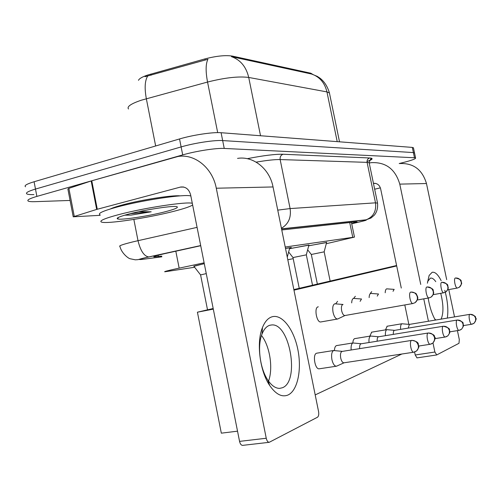 <?xml version="1.0" encoding="UTF-8"?>
<svg xmlns="http://www.w3.org/2000/svg" width="501" height="501" viewBox="0 0 501 501"><rect width="100%" height="100%" fill="white"/><g stroke="black" fill="none" stroke-linecap="round" stroke-linejoin="round"><path stroke-width="0.75" d="M308.716 245.766L326.614 242.547M289.522 248.665L308.873 245.177M285.495 248.364L291.325 247.456L289.697 248.02M193.912 266.325L204.283 263.632M204.12 262.812L175.319 268.968C167.29 270.753 163.789 271.692 164.823 271.786L194.638 267.258M312.743 74.38L310.789 73.209L232.489 56.112C225.575 55.016 216.394 55.949 204.94 58.905L147.451 75.106C142.127 76.941 139.14 78.682 138.489 80.323M326.308 243.711L354.464 237.098L285.226 247.018M329.62 93.869L329.433 92.967C327.516 86.454 324.329 81.488 319.876 78.081L317.246 76.365L311.653 74.048C319.651 76.835 324.748 82.79 326.946 91.908L248.721 77.448C238.589 76.146 224.868 77.68 207.546 82.045C205.542 71.342 205.673 63.746 207.934 59.262L145.052 76.684M70.077 200.45L35.245 201.665C31.632 201.784 29.302 201.602 28.256 201.114C26.672 200.124 29.546 198.559 36.88 196.405L182.702 154.903C195.979 151.058 216.25 147.927 224.241 148.44L414.484 157.759L413.394 152.58L414.565 153.118L413.394 152.58L222.663 140.574L413.394 152.58L412.31 147.407L413.488 147.989M182.702 154.903L181.118 146.925C194.375 143.01 214.647 139.942 222.663 140.574C214.647 139.942 194.375 143.01 181.118 146.925L35.483 189.071L181.118 146.925L179.533 138.952C192.772 134.976 213.05 131.963 221.085 132.715L412.31 147.407M33.899 194.607C30.279 194.695 27.943 194.476 26.891 193.943C25.294 192.885 28.156 191.263 35.483 189.071C28.156 191.263 25.294 192.885 26.891 193.943M311.653 74.048L231.437 56.644C240.436 59.826 246.198 66.758 248.721 77.448L260.533 135.746M25.532 186.779C23.916 185.652 26.772 183.973 34.087 181.75L179.533 138.952M200.726 245.728L164.272 253.738C156.343 255.591 152.918 256.65 153.989 256.907L161.742 256.124M414.484 157.759L415.586 157.99C415.836 158.848 411.678 160.376 403.111 162.562L399.203 163.533M351.689 223.646L357.081 221.855L355.403 221.93L281.762 229.965M204.289 263.683L193.806 266.188L200.563 274.886M206.262 273.609L200.582 274.905L207.52 309.831M342.302 351.364L333.622 350.525C331.725 351.777 331.161 354.821 331.925 359.662C332.921 363.801 334.367 365.987 336.271 366.231L337.085 365.949M411.659 340.398L341.901 351.452C340.555 352.36 340.16 354.564 340.718 358.065C341.438 361.064 342.477 362.655 343.836 362.83L344.062 362.799M343.041 304.464L334.706 303.8C332.858 304.815 332.313 307.67 333.059 312.361C334.073 316.544 335.532 318.768 337.436 319.037L338.256 318.736M342.997 304.47L342.79 304.508C341.475 305.247 341.093 307.313 341.638 310.708C342.377 313.739 343.423 315.354 344.782 315.555L345.039 315.505M361.309 343.755L352.904 342.972C351.433 343.818 350.857 346.147 351.157 349.967M428.173 333.008L360.902 343.824C359.9 344.4 359.48 345.997 359.649 348.621M378.675 336.772L370.583 336.039C369.268 336.797 368.742 338.952 369.012 342.502M443.272 326.251L378.318 336.829C377.428 337.336 377.053 338.789 377.19 341.194M394.656 330.347L386.86 329.664C385.676 330.347 385.2 332.345 385.444 335.657M457.131 320.051L394.35 330.397C393.554 330.842 393.216 332.169 393.323 334.374M293.217 258.66L287.806 259.769M409.417 324.41L401.89 323.771C400.813 324.391 400.387 326.251 400.606 329.357M469.894 314.34L409.361 324.41L408.215 328.105M361.528 299.009L353.493 298.396C352.391 298.815 351.79 300.312 351.696 302.886M361.49 299.016L360.106 301.345M289.735 247.876L285.507 248.415M308.91 245.039L289.509 248.728M306.343 254.846L292.979 257.564L299.241 288.325M378.512 293.999L370.759 293.423C369.757 293.805 369.218 295.202 369.137 297.613M378.48 294.006L377.24 296.122M312.524 285.213L306.318 254.821L308.935 244.951M326.646 242.415L308.704 245.822M330.153 281.08L324.172 251.84L311.309 254.477L307.652 249.799M394.174 289.378L386.684 288.839C385.77 289.19 385.282 290.499 385.213 292.759M394.143 289.384L393.034 291.319M324.153 251.84L326.665 242.215M192.641 205.003C190.067 206.656 183.742 208.773 173.665 211.347C148.208 217.935 106.613 224.248 101.459 222.068C98.866 220.872 104.671 218.373 118.887 214.572C144.445 207.777 187.011 201.371 192.309 203.312M100.043 214.766C97.419 213.432 103.212 210.827 117.403 206.957C142.929 200.037 185.508 193.812 190.856 195.991M129.114 213.971C146.204 209.449 174.492 205.253 177.066 206.763C178.569 207.652 174.486 209.349 164.798 211.867C148.008 216.232 120.503 220.371 117.51 218.881C115.981 218.067 119.845 216.432 129.114 213.971M124.699 215.186L131.149 215.092L151.202 211.785L138.89 211.672M130.185 213.695L151.202 211.785M125.062 215.079L131.149 215.092M287.943 395.038C281.875 397.456 275.8 394.287 269.72 385.538C259.743 371.034 256.236 342.39 262.443 327.591C264.879 321.548 268.123 317.935 272.187 316.751C282.176 313.952 293.83 329.326 297.826 349.41C301.953 369.444 297.675 390.717 287.943 395.038M269.82 325.255C266.563 326.257 263.971 329.182 262.036 334.029C257.107 345.884 259.887 368.492 267.803 380.046C271.611 385.67 275.581 388.444 279.708 388.363L282.389 387.749C300.011 381.505 289.797 322.794 271.63 324.955L269.82 325.255M110.383 208.948C112.825 207.758 117.021 206.374 122.964 204.79C141.645 199.736 172.607 194.958 180.041 195.872M100.15 215.33L73.221 216.801L96.674 209.418L91.169 180.967L177.961 156.494C194.732 153.519 212.543 167.923 216.288 188.219L266.25 438.25C266.864 440.836 267.847 442.189 269.206 442.314L317.477 417.233C318.655 416.306 319.018 414.396 318.561 411.503L273.045 186.954L216.288 188.219M73.196 216.645L67.886 189.046L68.881 188.363L91.169 180.967M237.549 158.391C253.168 155.73 269.638 168.705 273.045 186.954M261.509 335.501C269.864 346.091 273.314 368.229 268.536 381.111C273.314 368.229 269.864 346.091 261.509 335.501M242.76 445.351L242.572 445.376C241.169 445.264 240.167 443.93 239.559 441.381L190.637 194.902C189.002 189.146 185.671 186.522 180.636 187.03L96.674 209.418M435.35 320.089C432.037 314.352 429.639 307.013 428.155 298.064M427.403 283.215L429.125 275.444L432.163 272.287C435.056 271.736 438.056 274.529 441.156 280.66M435.776 281.662C434.091 279.245 432.482 278.042 430.941 278.068L430.353 278.168L427.566 281.606M434.599 318.761L435.851 320.001M369.325 163.019L371.404 162.65C385.864 161.992 395.32 169.15 399.773 184.124L420.746 284.449M399.742 163.551C413.388 162.944 422.293 169.607 426.47 183.529L446.692 279.639M444.788 290.311C447.637 300.738 448.483 310 447.312 318.097M423.758 298.846L428.443 321.235M432.989 342.997L434.881 352.028L436.734 354.927L458.997 343.291L459.298 339.546L457.419 330.629M448.783 289.591L454.532 316.895M417.014 357.883L415.21 354.99L414.59 352.015M408.841 324.354L404.802 304.952M401.288 288.056L380.61 188.695C379.495 184.919 377.103 183.128 373.439 183.328M380.384 187.85L374.66 189.215M441.068 319.137C443.667 313.363 443.56 304.758 440.742 293.317M370.233 293.517L371.711 291.632M353.693 298.352L355.334 296.285M335.708 303.8L337.593 301.333M385.463 329.877L387.185 326.22M369.807 336.152L371.717 332.157M352.861 342.953C352.998 340.567 353.574 339.139 354.595 338.657L354.984 338.576M334.449 350.443C334.58 347.788 335.225 346.191 336.378 345.64L336.816 345.546M321.066 321.905L320.696 321.974C316.588 322.581 313.939 307.589 318.016 306.869L318.298 306.819M319.444 368.767L319.124 368.817C314.929 369.437 312.43 354.357 316.532 353.249L317.033 353.142M237.537 431.173L221.329 433.165L197.419 312.198L213.188 308.503M293.849 289.591L396.592 265.505M401.871 354.013L315.198 394.913M293.968 290.167L396.686 265.956M197.419 312.198L213.313 309.13M175.82 251.183L179.158 268.135M150.807 74.073L151.039 75.256M310.789 73.209L310.933 73.904M232.489 56.112L232.652 56.914M204.94 58.905L205.178 60.107M349.717 222.55L352.754 237.274M217.685 132.615L207.546 82.045L141.313 100.206C130.968 103.72 126.697 106.644 128.506 108.993M147.682 76.064C144.87 80.598 144.42 88.151 146.336 98.716L155.654 145.979M339.521 141.814L329.433 92.967L326.946 91.908L337.211 141.633M34.087 181.75L36.88 196.405M221.085 132.715L224.241 148.44M158.122 255.247L158.379 256.562M200.701 245.59L146.392 257.508C138.79 259.324 137.612 259.931 142.848 259.318L161.879 256.819M148.916 256.938L146.117 257.533C136.028 259.856 140.186 259.543 135.326 259.825L130.266 258.773C128.5 258.654 121.374 253.099 119.958 246.448C118.399 245.916 122.72 244.388 132.909 241.877L138.013 240.687L133.855 219.425M138.614 259.468L142.848 259.318M247.269 158.692C263.25 155.548 275.187 154.07 283.078 154.245L369.638 157.978C372.995 158.178 372.926 159.074 369.419 160.671M277.748 210.132L290.11 208.579L280.147 159.562C274.874 159.443 266.87 160.307 256.149 162.136M200.694 245.559L148.722 256.95C144.025 256.186 140.455 250.763 138.013 240.687L197.081 227.366M281.418 228.256C288.451 224.122 291.35 217.566 290.11 208.579L375.493 202.836L367.089 162.362L280.147 159.562C279.846 156.901 280.823 155.128 283.078 154.245M351.715 223.778L360.069 221.83C365.937 220.44 367.678 219.839 365.292 220.033L366.181 219.795C373.395 216.839 376.502 211.184 375.493 202.836L377.554 203.162M369.262 163.22L369.162 162.744L367.089 162.362C366.838 160.163 367.69 158.704 369.638 157.978M365.292 220.033L281.568 228.995M360.801 221.661L360.069 221.83M343.836 362.83L413.663 352.222L416.582 350.938C418.11 349.498 418.679 347.663 418.291 345.433C417.214 341.926 414.972 340.26 411.559 340.436C409.073 341.2 411.102 352.598 413.663 352.222L413.87 352.184M411.559 340.436L411.866 340.367C420.671 342.001 417.49 344.907 418.686 345.621C418.116 347.011 420.352 345.546 416.582 350.938L414.621 352.003M410.726 292.108C408.246 292.559 410.363 303.875 412.868 303.531L415.11 302.66C416.964 301.233 417.69 299.291 417.289 296.83C416.237 293.429 414.051 291.858 410.726 292.108L410.939 292.07C414.427 292.634 416.231 293.304 416.356 294.081L417.596 296.623C417.045 297.431 419.625 297.331 415.11 302.66L412.868 303.531L344.782 315.555M418.723 346.047L430.14 344.281L432.92 343.053L434.442 340.705L434.574 337.787C433.534 334.443 431.374 332.858 428.092 333.04C425.812 333.729 427.798 344.638 430.14 344.281L430.321 344.256M428.092 333.04L428.361 332.977C436.822 334.937 433.766 336.998 434.824 337.455C435.764 337.348 435.125 339.221 432.92 343.053L431.023 344.081M434.962 338.638L445.195 337.029L447.85 335.852L449.322 333.591L449.447 330.804C448.451 327.604 446.372 326.095 443.203 326.276C441.105 326.896 443.041 337.361 445.195 337.029L445.358 337.004M443.203 326.276L443.441 326.226C452.491 328.687 448.408 330.347 449.729 330.817C449.197 332.182 451.382 330.704 447.85 335.852L446.015 336.841M449.798 331.837L459.004 330.372L461.553 329.238L462.968 327.072L463.093 324.391C462.135 321.329 460.125 319.889 457.075 320.076C455.14 320.634 457.018 330.691 459.004 330.372L459.154 330.347M457.075 320.076L457.281 320.026C466.062 322.4 462.035 323.978 463.344 324.416C462.818 325.731 464.966 324.21 461.553 329.238L459.768 330.203M463.406 325.587L471.723 324.247L474.165 323.158L475.537 321.066L475.656 318.492C474.735 315.555 472.794 314.177 469.844 314.359C468.053 314.872 469.888 324.548 471.723 324.247L471.854 324.222M469.844 314.359L470.026 314.315C478.136 316.369 474.691 317.903 475.844 318.323C476.633 318.323 476.075 319.939 474.165 323.158L472.43 324.084M417.295 299.999L428.975 297.92L431.11 297.087C432.902 295.715 433.603 293.855 433.221 291.507C432.206 288.257 430.102 286.754 426.902 287.004C424.623 287.411 426.683 298.252 428.975 297.92L429.188 297.882M427.102 286.973C435.908 288.983 432.319 291.087 433.515 291.469C432.977 292.233 435.35 292.459 431.11 297.087L429.175 297.882M441.713 282.332C439.615 282.696 441.619 293.091 443.723 292.784L445.771 291.983C447.499 290.668 448.176 288.883 447.806 286.628C446.836 283.516 444.807 282.088 441.713 282.332L441.869 282.301M455.334 278.03C453.399 278.362 455.34 288.357 457.288 288.056L459.248 287.292C460.92 286.021 461.571 284.311 461.221 282.144C460.281 279.163 458.321 277.792 455.334 278.03L455.472 278.011M183.742 187.055L180.279 187.117M91.777 180.786L97.288 209.243M239.559 441.381L266.25 438.25M68.881 188.363L74.242 216.219M426.47 183.529L399.773 184.124M375.5 183.385L373.458 183.422M415.21 354.99L434.881 352.028M351.42 222.369L354.464 237.098M413.425 147.689L415.586 157.99M153.932 256.593L153.989 256.907M281.537 228.832L366.181 219.795L371.003 218.016L374.385 215.098C376.977 211.892 378.017 207.821 377.503 202.886L369.162 162.744C370.233 159.349 370.965 158.147 371.373 159.136L370.997 159.744L367.008 161.61M316.688 353.199L333.772 350.475M319.124 368.817L336.271 366.231M344.043 362.805L336.566 366.187M320.696 321.974L337.436 319.037M344.976 315.524L337.712 318.993M336.509 345.596L353.03 342.928M354.702 338.626L370.69 336.008M371.466 332.194L386.947 329.633M386.954 326.257L401.971 323.746M287.273 257.138L289.76 247.776M433.146 294.676L443.723 292.784L445.771 291.983C449.867 287.449 447.531 287.33 448.063 286.566C446.854 286.177 450.48 284.343 441.92 282.295M292.966 257.545L288.639 252.003M447.669 289.791L457.288 288.056L459.248 287.292C463.438 281.906 460.814 283.272 461.421 281.988C460.262 281.556 463.669 279.953 455.541 277.999M311.321 254.477L317.358 284.08M118.543 217.359L117.51 218.881M267.803 380.046L269.72 385.538M262.036 334.029L262.443 327.591M183.379 186.979L180.636 187.03M269.206 442.314L242.572 445.376M271.63 324.955L269.638 325.306M434.686 318.924L435.444 320.07M427.917 280.729L429.125 275.444M375.23 183.335L373.445 183.372M436.553 354.977L416.92 357.896M430.941 278.068L430.253 278.199"/></g></svg>
